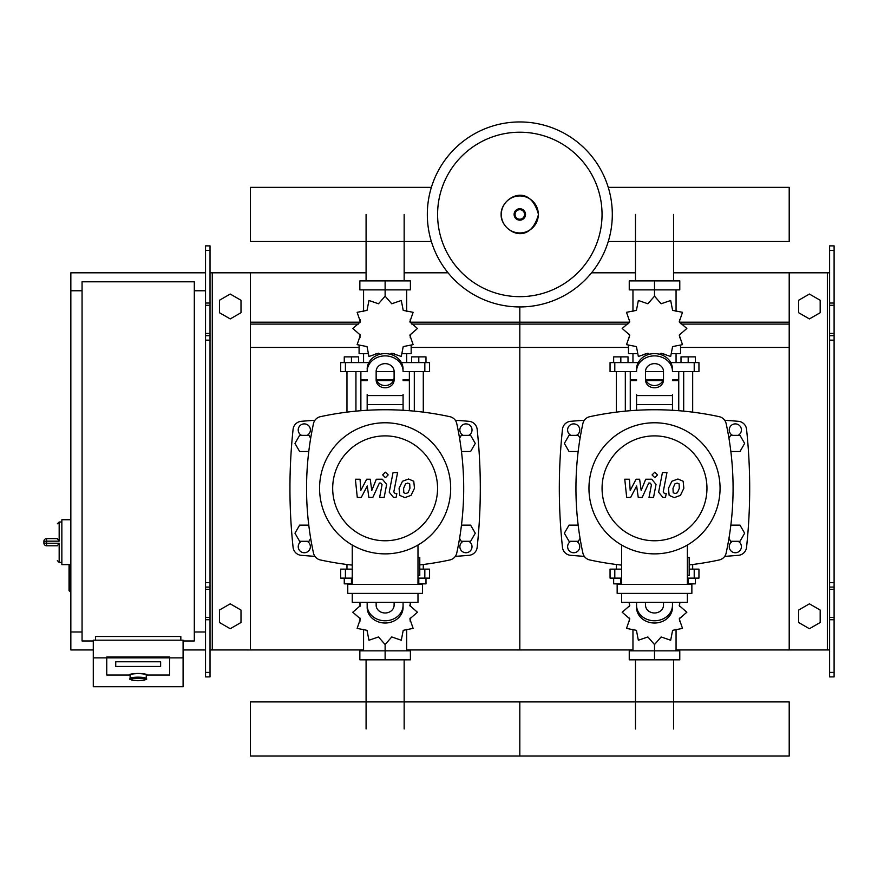 <?xml version="1.0" encoding="UTF-8"?>
<svg xmlns="http://www.w3.org/2000/svg" width="878" height="878" viewBox="0 0 878 878"><rect width="100%" height="100%" fill="white"/><g stroke="black" fill="none" stroke-linecap="round" stroke-linejoin="round"><path stroke-width="1.32" d="M834.1 676.894L834.1 340.159L829.611 340.159L829.611 676.894L834.1 676.894M834.1 250.362L829.611 250.362L829.611 245.873L834.1 245.873L834.1 340.159M829.611 649.95L789.201 649.95L789.201 272.806L829.611 272.806M829.611 250.362L829.611 340.159M834.1 335.67L829.611 335.67M834.1 587.097L829.611 587.097M798.629 622.502L798.629 610.056L809.406 603.834L820.184 610.056L820.184 622.502L809.406 628.725L798.629 622.502M798.629 300.265L798.629 312.711L809.406 318.923L820.184 312.711L820.184 300.265L809.406 294.042L798.629 300.265M205.529 676.894L205.529 250.362L210.018 250.362L210.018 676.894L205.529 676.894M210.018 250.362L210.018 245.873L205.529 245.873L205.529 250.362M210.018 649.95L250.428 649.95L250.428 272.806L366.082 272.806M212.267 649.95L212.267 272.806L210.018 272.806M212.267 272.806L250.428 272.806M205.529 335.67L210.018 335.67M205.529 587.097L210.018 587.097M241 622.502L241 610.056L230.223 603.834L219.445 610.056L219.445 622.502L230.223 628.725L241 622.502M241 300.265L241 312.711L230.223 318.923L219.445 312.711L219.445 300.265L230.223 294.042L241 300.265M635.474 280.894L635.474 214.441M673.547 280.894L673.547 214.441M366.082 280.894L366.082 214.441M404.154 280.894L404.154 214.441M673.547 659.828L673.547 728.97M635.474 659.828L635.474 728.97M404.154 659.828L404.154 728.97M366.082 659.828L366.082 728.97M730.858 451.501L739.989 451.501L744.654 443.423L739.989 435.345L730.661 435.345L728.96 438.287M461.466 451.501L470.608 451.501L475.272 443.423L470.608 435.345L461.268 435.345L459.567 438.287M580.062 438.287L578.361 435.345L569.032 435.345L564.356 443.423L569.032 451.501L578.163 451.501M310.68 438.287L308.968 435.345L299.639 435.345L294.975 443.423L299.639 451.501L308.782 451.501M728.96 538.346L730.661 541.298L739.989 541.298L744.654 533.22L739.989 525.132L730.858 525.132M459.567 538.346L461.268 541.298L470.608 541.298L475.272 533.22L470.608 525.132L461.466 525.132M578.163 525.132L569.032 525.132L564.356 533.22L569.032 541.298L578.361 541.298L580.062 538.346M308.782 525.132L299.639 525.132L294.975 533.22L299.639 541.298L308.968 541.298L310.68 538.346M70.844 564.642L69.044 565.542L69.044 590.685L69.944 591.585L69.944 564.642L61.855 564.642L61.855 519.743L70.844 519.743M82.06 631.995L70.844 631.995L70.844 290.772L82.06 290.772M194.312 290.772L205.529 290.772M194.312 631.995L205.529 631.995M93.287 640.973L82.06 640.973L82.06 281.794L194.312 281.794L194.312 640.973L183.085 640.973M130.109 678.573L130.109 675.028A8.078 1.405 0 0 1 138.186 673.624A8.078 1.405 0 0 1 146.264 675.028L146.264 678.573A8.078 1.405 180 0 0 138.186 677.168A8.078 1.405 180 0 0 130.109 678.573C128.386 679.32 131.085 680.033 138.186 680.713A7.189 1.251 0 0 1 130.998 679.451A7.189 1.251 0 0 1 138.186 678.2A7.189 1.251 0 0 1 145.364 679.451A7.189 1.251 0 0 1 138.186 680.702C145.287 680.033 147.976 679.32 146.264 678.573M160.63 661.782L115.731 661.782L115.731 666.457L160.63 666.457L160.63 661.782L160.63 666.457L115.731 666.457L115.731 661.782L160.63 661.782M129.209 675.028A8.978 1.558 0 0 1 138.186 673.47A8.978 1.558 0 0 1 147.164 675.028L169.619 675.028L169.619 657.874L106.754 657.874L106.754 675.028L129.209 675.028L106.754 675.028L106.754 656.996L169.619 656.996L169.619 675.028L147.164 675.028A8.978 1.558 180 0 0 138.186 673.47A8.978 1.558 180 0 0 129.209 675.028M183.085 657.874L169.619 657.874L169.619 656.996L106.754 656.996L106.754 657.874L93.287 657.874L93.287 686.728L183.085 686.728L183.085 640.194L93.287 640.194L93.287 657.874M180.835 640.194L180.835 636.484L95.537 636.484L95.537 640.194M46.589 538.609A2.689 2.689 0 0 0 43.9 541.298L46.589 541.166L46.589 538.609L57.366 538.609L59.166 541.166L59.166 521.993L57.366 523.793M57.366 545.721L59.166 543.23L46.589 543.23L46.589 541.166L59.166 541.166M43.9 541.298L43.9 543.098A2.689 2.689 0 0 0 46.589 545.787L57.366 545.787M612.306 214.441A92.486 92.486 0 0 1 519.82 306.938A92.486 92.486 0 0 1 427.323 214.441A92.486 92.486 0 0 1 519.82 121.954A92.486 92.486 0 0 1 612.306 214.441A92.486 92.486 0 0 0 519.82 121.954A92.486 92.486 0 0 0 427.323 214.441M519.82 132.216A82.225 82.225 0 0 1 602.045 214.441A82.225 82.225 0 0 1 519.82 296.665A82.225 82.225 0 0 1 437.595 214.441A82.225 82.225 0 0 1 519.82 132.216M70.844 631.995L70.844 649.95L93.287 649.95M183.085 649.95L205.529 649.95M70.844 290.772L70.844 272.806L205.529 272.806M608.256 241.516L789.201 241.516L789.201 187.365L608.256 187.365M431.372 187.365L250.428 187.365L250.428 241.516L431.372 241.516M683.688 411.145L683.688 371.581M692.676 412.144L692.676 371.581M680.999 362.603L680.999 356.863L688.187 356.863L688.187 362.603M688.187 356.863L695.365 356.863L695.365 362.603M616.345 412.144L616.345 371.581M625.323 411.145L625.323 371.581M613.656 362.603L613.656 356.863L620.834 356.863L620.834 362.603M620.834 356.863L628.022 356.863L628.022 362.603M659.587 354.262L661.134 353.208L670.671 356.479L672.603 346.58L682.502 344.648L679.232 335.111L686.837 328.482L679.232 321.864L682.502 312.316L672.603 310.384L670.671 300.485L661.134 303.766L654.505 296.16L647.887 303.766L638.35 300.485L636.418 310.384L626.519 312.316L629.789 321.864L622.184 328.482L629.789 335.111L626.519 344.648L636.418 346.58L638.35 356.479L647.887 353.208L649.435 354.262M680.549 346.042L680.549 353.625L672.296 353.625M663.757 353.625L660.344 353.625M654.505 296.16L654.505 289.872L629.241 289.872L629.241 280.894L679.781 280.894L679.781 289.872L654.505 289.872L654.505 280.894M632.961 353.625L632.961 362.603M676.06 353.625L676.06 362.603M676.06 311.317L676.06 289.872M632.961 311.317L632.961 289.872M629.482 319.504L629.361 322.643M648.666 353.625L645.253 353.625M636.726 353.625L628.472 353.625L628.472 346.042M662.89 380.569L646.131 380.569M636.55 380.569L630.261 380.569L630.261 410.717M663.219 379.669L645.802 379.669M636.55 379.669L630.261 379.669L631.161 380.569M672.471 371.581L698.954 371.581L698.954 362.603L670.781 362.603M645.528 371.581L663.494 371.581M638.229 362.603L610.056 362.603L610.056 371.581L636.55 371.581M678.749 371.581L678.749 379.669L672.471 379.669M678.749 410.717L678.749 380.569L672.471 380.569M414.306 411.145L414.306 371.581M423.284 412.144L423.284 371.581M411.617 362.603L411.617 356.863L418.795 356.863L418.795 362.603M418.795 356.863L425.984 356.863L425.984 362.603M346.964 412.144L346.964 371.581M355.941 411.145L355.941 371.581M344.264 362.603L344.264 356.863L351.452 356.863L351.452 362.603M351.452 356.863L358.63 356.863L358.63 362.603M390.194 354.262L391.742 353.208L401.29 356.479L403.221 346.58L413.121 344.648L409.839 335.111L417.445 328.482L409.839 321.864L413.121 312.316L403.221 310.384L401.29 300.485L391.742 303.766L385.124 296.16L378.495 303.766L368.958 300.485L367.026 310.384L357.126 312.316L360.408 321.864L352.791 328.482L360.408 335.111L357.126 344.648L367.026 346.58L368.958 356.479L378.495 353.208L380.053 354.262M411.167 346.042L411.167 353.625L402.903 353.625M394.376 353.625L390.962 353.625M385.124 296.16L385.124 289.872L359.848 289.872L359.848 280.894L410.399 280.894L410.399 289.872L385.124 289.872L385.124 280.894M363.569 353.625L363.569 362.603M406.679 353.625L406.679 362.603M406.679 311.317L406.679 289.872M363.569 311.317L363.569 289.872M360.101 319.504L359.98 322.643M379.285 353.625L375.872 353.625M367.333 353.625L359.08 353.625L359.08 346.042M393.498 380.569L376.75 380.569M367.169 380.569L360.88 380.569L360.88 410.717M393.827 379.669L376.421 379.669M367.169 379.669L360.88 379.669L361.78 380.569M403.079 371.581L429.572 371.581L429.572 362.603L401.4 362.603M376.146 371.581L394.101 371.581M368.848 362.603L340.675 362.603L340.675 371.581L367.169 371.581M409.367 371.581L409.367 379.669L403.079 379.669M409.367 410.717L409.367 380.569L403.079 380.569M621.646 578.119L610.056 578.119L610.056 569.131L621.646 569.131M689.175 569.131L698.954 569.131L698.954 578.119L687.375 578.119M616.345 564.499L616.345 569.131M621.646 583.859L620.834 583.859L620.834 578.119M620.834 583.859L613.656 583.859L613.656 578.119M692.676 564.499L692.676 569.131M695.365 578.119L695.365 583.859L688.187 583.859L688.187 578.119M688.187 583.859L687.375 583.859M629.01 602.363L629.789 605.611L622.184 612.24L629.789 618.858L626.519 628.396L636.418 630.338L638.35 640.238L647.887 636.956L654.505 644.562L661.134 636.956L670.671 640.238L672.603 630.338L682.502 628.396L679.232 618.858L686.837 612.24L679.232 605.611L680.011 602.363M654.505 644.562L654.505 650.85L679.781 650.85L679.781 659.828L629.241 659.828L629.241 650.85L654.505 650.85L654.505 659.828M632.961 629.405L632.961 650.85M676.06 629.405L676.06 650.85M679.539 621.218L679.649 618.079M352.254 578.119L340.675 578.119L340.675 569.131L352.254 569.131M419.783 569.131L429.572 569.131L429.572 578.119L417.983 578.119M346.964 564.499L346.964 569.131M352.254 583.859L351.452 583.859L351.452 578.119M351.452 583.859L344.264 583.859L344.264 578.119M423.284 564.499L423.284 569.131M425.984 578.119L425.984 583.859L418.795 583.859L418.795 578.119M418.795 583.859L417.983 583.859M359.629 602.363L360.408 605.611L352.791 612.24L360.408 618.858L357.126 628.396L367.026 630.338L368.958 640.238L378.495 636.956L385.124 644.562L391.742 636.956L401.29 640.238L403.221 630.338L413.121 628.396L409.839 618.858L417.445 612.24L409.839 605.611L410.619 602.363M385.124 644.562L385.124 650.85L410.399 650.85L410.399 659.828L359.848 659.828L359.848 650.85L385.124 650.85L385.124 659.828M363.569 629.405L363.569 650.85M406.679 629.405L406.679 650.85M410.147 621.218L410.267 618.079M789.201 728.97L789.201 756.046L519.82 756.046L519.82 701.895L519.82 756.046L250.428 756.046L250.428 701.895L789.201 701.895L789.201 728.97M679.122 483.91L677.147 483.098L674.897 483.91L672.998 488.3L673.185 492.734L675.116 493.535L677.399 492.734L679.309 488.3L679.122 483.91M671.889 481.254L668.465 488.3L669.146 495.39L674.326 497.617L680.406 495.39L683.841 488.3L683.161 481.254L677.937 479.015L671.889 481.254M662.429 472.562L658.61 492.207L662.901 497.409L665.491 497.409L666.237 493.568L664.492 493.568L663.208 491.932L666.962 472.562L662.429 472.562M654.812 477.676L657.567 474.921L654.812 472.177L652.069 474.921L654.812 477.676M630.645 497.409L636.66 485.995L638.251 497.409L642.213 497.409L648.743 483.065L650.159 483.065L651.443 484.7L649.007 497.42L653.539 497.42L656.042 484.404L651.717 479.212L645.714 479.223L641.17 490.462L639.623 479.223L636.078 479.223L630.195 490.462L629.449 479.223L624.763 479.223L626.683 497.409L630.645 497.409M409.73 483.91L407.754 483.098L405.515 483.91L403.606 488.3L403.792 492.734L405.735 493.535L408.018 492.734L409.927 488.3L409.73 483.91M402.497 481.254L399.073 488.3L399.753 495.39L404.934 497.617L411.025 495.39L414.46 488.3L413.768 481.254L408.555 479.015L402.497 481.254M393.048 472.562L389.228 492.207L393.52 497.409L396.099 497.409L396.845 493.568L395.1 493.568L393.816 491.932L397.58 472.562L393.048 472.562M385.431 477.676L388.186 474.921L385.431 472.177L382.676 474.921L385.431 477.676M361.264 497.409L367.278 485.995L368.859 497.409L372.832 497.409L379.362 483.065L380.767 483.065L382.062 484.7L379.614 497.42L384.158 497.42L386.649 484.404L382.336 479.212L376.322 479.223L371.778 490.462L370.231 479.223L366.686 479.223L360.803 490.462L360.057 479.223L355.381 479.223L357.291 497.409L361.264 497.409M720.059 488.322A65.554 65.554 0 0 1 654.505 553.875A65.554 65.554 0 0 1 588.962 488.322A65.554 65.554 0 0 1 654.505 422.768A65.554 65.554 0 0 1 720.059 488.322M706.955 488.322A52.439 52.439 0 0 1 654.505 540.76A52.439 52.439 0 0 1 602.067 488.322A52.439 52.439 0 0 1 654.505 435.883A52.439 52.439 0 0 1 706.955 488.322M687.375 557.464L689.175 557.464L689.175 575.419L687.375 575.419M617.157 584.397L617.157 593.385L691.864 593.385L691.864 584.397L617.157 584.397M621.646 593.385L621.646 602.363L687.375 602.363L687.375 593.385M687.375 584.397L687.375 545.04M621.646 545.04L621.646 584.397M450.677 488.322A65.554 65.554 0 0 1 385.124 553.875A65.554 65.554 0 0 1 319.57 488.322A65.554 65.554 0 0 1 385.124 422.768A65.554 65.554 0 0 1 450.677 488.322M437.562 488.322A52.439 52.439 0 0 1 385.124 540.76A52.439 52.439 0 0 1 332.685 488.322A52.439 52.439 0 0 1 385.124 435.883A52.439 52.439 0 0 1 437.562 488.322M417.983 557.464L419.783 557.464L419.783 575.419L417.983 575.419M347.765 584.397L347.765 593.385L422.483 593.385L422.483 584.397L347.765 584.397M352.254 593.385L352.254 602.363L417.983 602.363L417.983 593.385M417.983 584.397L417.983 545.04M352.254 545.04L352.254 584.397M589.753 416.688A8.978 8.978 0 0 0 582.882 423.558A8.978 8.978 0 0 1 589.753 416.688A305.588 305.588 0 0 1 719.269 416.688A8.978 8.978 0 0 1 726.139 423.558A305.588 305.588 0 0 1 726.139 553.074A8.978 8.978 0 0 1 719.269 559.955A305.588 305.588 0 0 1 689.175 564.916M621.646 565.114A305.588 305.588 0 0 1 589.753 559.955A8.978 8.978 0 0 1 582.882 553.074A305.588 305.588 0 0 1 582.882 423.558M726.139 553.074A8.978 8.978 0 0 1 719.269 559.955M672.471 394.354L672.471 410.278M636.55 410.278L636.55 394.354M645.528 371.427L645.528 380.009A8.978 7.781 180 0 0 654.505 387.78A8.978 7.781 180 0 0 663.494 380.009L663.494 371.427A8.978 7.781 180 0 0 654.505 363.646A8.978 7.781 180 0 0 645.528 371.427M663.494 377.759A8.978 7.781 0 0 1 654.505 385.541A8.978 7.781 0 0 1 645.528 377.759M672.471 371.427A17.955 15.552 180 0 0 654.505 355.875A17.955 15.552 180 0 0 636.55 371.427M636.55 369.177A17.955 15.552 -0 0 1 654.505 353.625A17.955 15.552 -0 0 1 672.471 369.177M636.55 605.216L636.55 607.455A17.955 15.552 0 0 0 654.505 623.018A17.955 15.552 0 0 0 672.471 607.455L672.471 605.216A17.955 15.552 180 0 1 654.505 620.768A17.955 15.552 180 0 1 636.55 605.216L636.55 602.363M663.494 602.363L663.494 605.216A8.978 7.781 180 0 1 654.505 612.987A8.978 7.781 180 0 1 645.528 605.216L645.528 602.363M672.471 605.216L672.471 602.363M352.254 565.114A305.588 305.588 0 0 1 320.36 559.955A8.978 8.978 0 0 1 313.49 553.074A305.588 305.588 0 0 1 313.49 423.558A8.978 8.978 0 0 1 320.36 416.688A305.588 305.588 0 0 1 449.876 416.688A8.978 8.978 0 0 1 456.758 423.558A305.588 305.588 0 0 1 456.758 553.074A8.978 8.978 0 0 1 449.876 559.955A305.588 305.588 0 0 1 419.783 564.916M320.36 559.955A8.978 8.978 0 0 1 313.49 553.074M456.758 553.074A8.978 8.978 0 0 1 449.876 559.955M403.079 394.354L403.079 410.278M367.169 410.278L367.169 394.354M376.146 371.427L376.146 380.009A8.978 7.781 180 0 0 385.124 387.78A8.978 7.781 180 0 0 394.101 380.009L394.101 371.427A8.978 7.781 180 0 0 385.124 363.646A8.978 7.781 180 0 0 376.146 371.427M394.101 377.759A8.978 7.781 0 0 1 385.124 385.541A8.978 7.781 0 0 1 376.146 377.759M403.079 371.427A17.955 15.552 180 0 0 385.124 355.875A17.955 15.552 180 0 0 367.169 371.427M367.169 369.177A17.955 15.552 -0 0 1 385.124 353.625A17.955 15.552 -0 0 1 403.079 369.177M367.169 605.216L367.169 607.455A17.955 15.552 0 0 0 385.124 623.018A17.955 15.552 0 0 0 403.079 607.455L403.079 605.216A17.955 15.552 180 0 1 385.124 620.768A17.955 15.552 180 0 1 367.169 605.216L367.169 602.363M394.101 602.363L394.101 605.216A8.978 7.781 180 0 1 385.124 612.987A8.978 7.781 180 0 1 376.146 605.216L376.146 602.363M403.079 605.216L403.079 602.363M738.102 541.298A6.058 6.058 0 0 1 735.325 552.745A6.058 6.058 0 0 1 732.548 541.298M732.548 435.345A6.058 6.058 0 0 1 735.325 423.887A6.058 6.058 0 0 1 738.102 435.345M570.919 435.345A6.058 6.058 0 0 1 573.696 423.887A6.058 6.058 0 0 1 576.473 435.345M576.473 541.298A6.058 6.058 0 0 1 573.696 552.745A6.058 6.058 0 0 1 570.919 541.298M584.331 420.266A1011.182 1011.182 0 0 0 570.656 421.308A8.978 8.978 0 0 0 562.469 429.309A555.587 555.587 0 0 0 562.469 547.334A8.978 8.978 0 0 0 570.656 555.324A1011.182 1011.182 0 0 0 584.331 556.367M724.69 556.367A1011.182 1011.182 0 0 0 738.365 555.324A8.978 8.978 0 0 0 746.552 547.334A555.587 555.587 0 0 0 746.552 429.309A8.978 8.978 0 0 0 738.365 421.308A1011.182 1011.182 0 0 0 724.69 420.266M468.72 541.298A6.058 6.058 0 0 1 465.944 552.745A6.058 6.058 0 0 1 463.167 541.298M463.167 435.345A6.058 6.058 0 0 1 465.944 423.887A6.058 6.058 0 0 1 468.72 435.345M301.527 435.345A6.058 6.058 0 0 1 304.304 423.887A6.058 6.058 0 0 1 307.08 435.345M307.08 541.298A6.058 6.058 0 0 1 304.304 552.745A6.058 6.058 0 0 1 301.527 541.298M314.95 420.266A1011.182 1011.182 0 0 0 301.264 421.308A8.978 8.978 0 0 0 293.087 429.309A555.587 555.587 0 0 0 293.087 547.334A8.978 8.978 0 0 0 301.264 555.324A1011.182 1011.182 0 0 0 314.95 556.367M455.298 556.367A1011.182 1011.182 0 0 0 468.984 555.324A8.978 8.978 0 0 0 477.16 547.334A555.587 555.587 0 0 0 477.16 429.309A8.978 8.978 0 0 0 468.984 421.308A1011.182 1011.182 0 0 0 455.298 420.266M410.267 322.193L519.82 322.193L519.82 306.938L519.82 649.95L632.961 649.95M676.06 649.95L789.201 649.95M591.563 272.806L635.474 272.806M673.547 272.806L789.201 272.806M411.793 324.092L519.82 324.092L519.82 322.193L629.361 322.193M679.649 322.193L789.201 322.193M411.167 347.425L519.82 347.425L519.82 324.092L627.847 324.092M681.174 324.092L789.201 324.092M406.679 649.95L519.82 649.95L519.82 347.425L628.472 347.425M680.549 347.425L789.201 347.425M250.428 649.95L363.569 649.95M404.154 272.806L448.065 272.806M250.428 322.193L359.98 322.193M250.428 324.092L358.454 324.092M250.428 347.425L359.08 347.425M827.361 649.95L827.361 272.806M834.1 303.042L829.611 303.042M834.1 305.281L829.611 305.281M834.1 333.421L829.611 333.421M834.1 672.405L829.611 672.405M834.1 619.725L829.611 619.725M834.1 617.486L829.611 617.486M834.1 589.336L829.611 589.336M834.1 582.608L829.611 582.608M205.529 303.042L210.018 303.042M205.529 305.281L210.018 305.281M205.529 333.421L210.018 333.421M205.529 340.159L210.018 340.159M205.529 672.405L210.018 672.405M205.529 619.725L210.018 619.725M205.529 617.486L210.018 617.486M205.529 589.336L210.018 589.336M205.529 582.608L210.018 582.608M61.855 562.403L59.166 562.403L59.166 543.23M46.589 545.787L46.589 543.23L43.9 543.098M538.324 214.441A18.515 18.515 0 0 1 519.82 232.955A18.515 18.515 0 0 1 501.305 214.441A18.515 18.515 0 0 1 519.82 195.937A18.515 18.515 0 0 1 538.324 214.441M525.527 214.441A5.718 5.718 0 0 1 519.82 220.158A5.718 5.718 0 0 1 514.102 214.441A5.718 5.718 0 0 1 519.82 208.734A5.718 5.718 0 0 1 525.527 214.441M524.572 214.441A4.752 4.752 0 0 1 519.82 219.193A4.752 4.752 0 0 1 515.068 214.441A4.752 4.752 0 0 1 519.82 209.688A4.752 4.752 0 0 1 524.572 214.441M694.213 371.581L694.213 362.603M671.099 363.229L671.099 362.603M637.911 363.229L637.911 362.603M614.798 371.581L614.798 362.603M424.831 371.581L424.831 362.603M401.718 363.229L401.718 362.603M368.53 363.229L368.53 362.603M345.416 371.581L345.416 362.603M694.213 569.131L694.213 578.119M614.798 569.131L614.798 578.119M424.831 569.131L424.831 578.119M345.416 569.131L345.416 578.119M672.471 404.538L636.55 404.538M672.471 395.561L636.55 395.561M403.079 404.538L367.169 404.538M403.079 395.561L367.169 395.561M70.844 591.585L69.044 590.685M69.944 564.642L69.044 565.542M59.166 562.403L57.366 560.603M61.855 521.993L59.166 521.993M501.14 214.441C500.262 230.409 529.28 248.222 538.488 214.441C529.28 180.67 500.262 198.483 501.14 214.441M679.649 319.504L679.649 322.643M679.649 334.32L679.649 337.734M629.361 334.32L629.361 337.734M630.261 371.581L630.261 379.669M677.86 380.569L678.749 379.669M410.267 319.504L410.267 322.643M410.267 334.32L410.267 337.734M359.98 334.32L359.98 337.734M360.88 371.581L360.88 379.669M408.468 380.569L409.367 379.669M629.361 621.218L629.361 618.079M629.361 606.402L629.361 602.988M679.649 606.402L679.649 602.988M359.98 621.218L359.98 618.079M359.98 606.402L359.98 602.988M410.267 606.402L410.267 602.988"/></g></svg>
